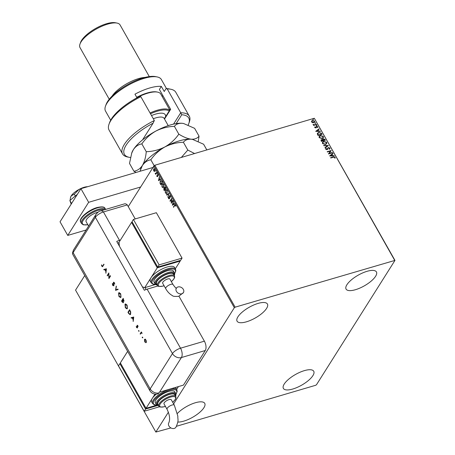 <?xml version="1.0" encoding="UTF-8"?>
<svg xmlns="http://www.w3.org/2000/svg" width="455" height="455" viewBox="0 0 455 455"><rect width="100%" height="100%" fill="white"/><g stroke="black" fill="none" stroke-linecap="round" stroke-linejoin="round"><path stroke-width="0.68" d="M258.059 303.417A17.432 6.16 -29.5 0 1 267.426 304.031A17.432 6.16 -29.5 0 1 262.125 313.262A17.432 6.16 -29.5 0 1 246.451 321.81A17.432 6.16 -29.5 0 1 237.083 321.202A17.432 6.16 -29.5 0 1 242.384 311.971A17.432 6.16 -29.5 0 1 258.059 303.417M304.367 370.637A17.432 6.16 -29.5 0 1 313.734 371.252A17.432 6.16 -29.5 0 1 308.433 380.482A17.432 6.16 -29.5 0 1 292.758 389.031A17.432 6.16 -29.5 0 1 283.391 388.416A17.432 6.16 -29.5 0 1 288.692 379.186A17.432 6.16 -29.5 0 1 304.367 370.637M177.41 413.43A17.432 6.16 -29.5 0 1 195.371 402.743A17.432 6.16 -29.5 0 1 204.739 403.358A17.432 6.16 -29.5 0 1 199.432 412.588A17.432 6.16 -29.5 0 1 183.757 421.137A17.432 6.16 -29.5 0 1 177.757 422.047M367.054 271.317A17.432 6.16 -29.5 0 1 376.421 271.925A17.432 6.16 -29.5 0 1 371.121 281.156A17.432 6.16 -29.5 0 1 355.446 289.71A17.432 6.16 -29.5 0 1 346.079 289.096A17.432 6.16 -29.5 0 1 351.385 279.865A17.432 6.16 -29.5 0 1 367.054 271.317M176.455 426.284L315.679 385.277L316.481 384.737L394.963 260.397L235.138 307.176L234.331 307.711L173.622 403.903M394.622 260.203L314.32 118.272L394.963 260.397M153.733 169.863L153.756 168.833L155.001 168.981L155.024 171.074L154.433 171.444L153.773 170.932L153.5 169.795L154.16 168.487M155.024 171.074L154.433 171.444L153.773 170.932M156.941 172.479L155.752 174.362L155.166 173.258L155.934 173.406L156.77 172.172L156.941 172.479M155.434 173.378L156.162 173.338L156.856 172.331M157.066 176.261L157.692 175.994L157.481 174.521L158.192 174.623L158.386 175.505L157.663 174.817L157.572 176.603L156.929 176.512L156.765 175.658L157.396 176.307L157.709 174.328M158.283 174.822L157.663 174.817M157.572 176.603L157.1 176.312M161.923 181.289L162.446 182.21L160.82 184.787L160.006 183.149L160.274 181.022L160.854 180.51L161.923 181.289M164.306 190.474L163.959 188.512L164.517 188.336L164.352 187.119L165.341 187.329L165.791 188.12L164.164 190.696L163.732 188.58L164.289 188.404L164.647 186.868M163.959 188.512L164.494 188.347M168.816 193.472L167.912 197.322L168.413 194.069L166.632 195.053L166.445 194.723L168.788 193.42L166.445 194.723M172.735 200.399L172.911 200.706L171.285 203.283L171.376 199.375L170.159 201.292L169.988 200.991L171.615 198.414L171.529 202.316L172.735 200.399M174.646 205.592L173.56 207.304L173.389 207.002L174.953 204.744L175.465 205.086L175.704 206.132L175.3 205.353L174.646 205.592L175.533 205.285L174.874 205.524L175.533 205.285L175.391 205.592M234.331 307.711L154.035 165.785L128.259 206.615M84.744 275.565L75.553 290.119L155.855 432.051L170.892 427.922M168.384 412.202L155.855 432.051M172.382 205.216L173.258 201.315L173.156 202.885L173.787 203.999L174.538 203.584L174.726 203.914L172.382 205.216M169.345 198.721L168.566 198.613L168.407 197.407L168.731 198.352L169.163 198.425L169.368 195.781L170.284 195.923L170.437 197.379L170.13 196.213L169.539 196.094L169.505 198.17L169.089 198.937M170.46 197.208L170.358 196.145L169.539 196.094M168.731 198.352L169.396 198.357L169.271 197.908M169.499 197.806L169.647 195.548M167.059 193.068L166.456 193.568L165.347 192.92L165.324 190.019L165.893 189.53L167.042 190.19L167.059 193.068M163.715 187.159L163.112 187.659L162.003 187.011L161.98 184.11L162.549 183.621L163.698 184.281L163.715 187.159M158.488 180.658L159.364 176.762L159.261 178.326L159.893 179.441L160.643 179.025L160.831 179.361L158.488 180.658M157.373 173.628L157.316 173.054M156.048 171.285L155.991 170.71M153.887 167.463L153.83 166.888M312.551 122.668L311.601 121.985L311.618 121.019L312.494 120.416L314.638 121.087L314.632 122.042L313.762 122.657L312.551 122.668M316.543 124.568L313.609 125.432L313.438 125.131L313.87 125L313.057 124.351L314.354 124.806L316.373 124.266L316.543 124.568M314.758 127.571L314.843 126.854L315.668 127.622L316.612 126.331L317.829 126.729L317.783 127.474L316.805 126.632L315.855 127.923L314.758 127.571M315.196 126.962L315.014 127.588L315.668 127.622M315.577 127.77L316.612 126.331M317.414 127.377L317.488 126.871M316.561 126.791L316.253 127.69M321.531 133.378L322.049 134.299L318.034 135.482L317.306 133.895L317.471 133.235L318.71 132.433L321.531 133.378L321.901 134.344M320.923 140.089L322.51 139.89L323.277 138.815L324.944 139.418L325.393 140.214L321.378 141.397L320.963 140.021L321.537 139.622L322.606 139.742L322.703 139.207M328.419 145.56L325.126 148.017L324.938 147.687L327.441 145.822L323.846 145.754L323.659 145.418L328.419 145.56M332.343 152.488L332.514 152.795L328.499 153.978L330.37 151.111L327.373 151.993L327.202 151.686L331.217 150.503L329.352 153.369L332.343 152.488L332.366 152.84M333.447 157.22L330.779 158.004L330.603 157.697L333.316 156.901L335.136 157.214L335.096 158.101L334.698 158.033L334.721 157.333L333.447 157.22M314.32 118.272L154.837 165.245L235.138 307.176M329.596 155.917L332.861 153.409L333.049 153.739L331.991 154.529L332.622 155.644L334.141 155.673L334.328 156.008L329.596 155.917L332.861 153.409M328.22 148.057L327.054 149.706L325.717 149.274L325.962 148.307L326.343 148.472L326.133 149.155L326.866 149.405L328.391 147.534L329.949 148.051L329.579 149.2L329.232 149.012L329.551 148.194L328.555 147.841L328.072 148.273M329.926 148.808L329.579 149.2M329.232 149.012L329.551 148.194M325.763 148.569L326.235 148.609M326.343 148.472L326.036 149.303L326.775 149.553L327.281 149.069M325.479 144.468L322.498 143.581L322.521 142.244L323.733 141.414L326.707 142.318L326.673 143.643L325.479 144.468M322.134 138.553L319.154 137.672L319.177 136.335L320.388 135.505L323.363 136.409L323.329 137.734L322.134 138.553M315.702 131.358L318.966 128.85L319.154 129.18L318.102 129.971L318.733 131.085L320.246 131.114L320.439 131.45L315.702 131.358L318.966 128.85M316.811 125.62L316.333 125.466L316.521 125.114L316.998 125.267L316.72 125.768M316.333 125.466L316.521 125.114L316.908 125.415M315.486 123.277L315.008 123.123L315.196 122.77L315.673 122.924L315.389 123.424M315.008 123.123L315.196 122.77L315.582 123.072M313.324 119.455L312.841 119.301L313.034 118.948L313.512 119.102L313.228 119.602M312.841 119.301L313.034 118.948L313.421 119.25M154.035 165.785L154.837 165.245M330.66 157.8L333.225 157.049L335.136 157.214M335.039 157.356L334.999 158.243M332.622 155.644L331.991 154.529M332.531 155.792L334.141 155.673M330.552 155.604L332.048 155.781L331.655 154.78L330.552 155.604L332.139 155.633M328.464 153.921L330.37 151.111M327.259 151.788L331.217 150.503M332.247 152.635L329.352 153.369M327.668 148.12L328.294 147.682L329.949 148.051M329.858 148.199L329.875 148.887M329.141 149.16L329.46 148.341L329.141 149.16M328.129 148.205L327.486 149.519M326.252 148.62L326.036 149.303L326.252 148.62M324.967 147.738L327.441 145.822M323.744 145.572L328.294 145.657M322.476 142.318L323.733 141.414M323.641 141.562L326.707 142.318M326.61 142.466L326.627 143.717M322.885 142.46L322.811 143.598L325.211 144.309L326.224 143.57M323.903 141.721L322.931 142.381L322.902 143.45L325.308 144.161L326.269 143.501L326.298 142.449L323.903 141.721M322.658 139.287L323.277 138.815M323.181 138.963L324.944 139.418M324.853 139.566L325.245 140.254M323.448 139.122L322.908 139.958L323.357 139.27L322.908 139.958L323.226 140.612L324.807 140.026L323.448 139.122L323.004 139.81L323.317 140.464L324.807 140.026M321.719 139.93L321.526 141.113L322.908 140.589L321.719 139.93L321.617 140.965L322.908 140.589M319.131 136.409L320.388 135.505M320.297 135.653L323.363 136.409M323.272 136.551L323.283 137.808M319.546 136.546L319.467 137.689L321.867 138.4L322.879 137.66M320.559 135.812L319.586 136.472L319.558 137.541L321.964 138.252L322.925 137.592L322.959 136.54L320.559 135.812M317.431 133.315L318.71 132.433M318.619 132.581L321.435 133.525M317.857 133.451L317.681 134.088L318.182 135.203L321.469 134.117L320.718 133.002L318.881 132.741L317.897 133.378L318.272 135.055L321.469 134.117M318.733 131.085L318.102 129.971M318.637 131.233L320.246 131.114M316.657 131.046L318.153 131.222L317.761 130.221L316.657 131.046L318.244 131.08M314.763 127.008L315.173 127.002M315.105 127.11L315.014 127.588L315.105 127.11M315.929 127.224L316.123 126.712M316.521 126.479L317.829 126.729M317.732 126.877L317.692 127.622M316.162 127.838L316.447 127.207M316.236 125.614L316.43 125.261M313.495 125.233L313.87 125M313.051 124.511L313.45 124.403M313.381 124.704L314.354 124.806M314.257 124.949L316.373 124.266M314.911 123.271L315.105 122.918M311.521 121.166L312.494 120.416M312.397 120.564L314.638 121.087M314.541 121.235L314.587 122.116M311.942 121.263L311.868 122.025L313.495 122.497L314.217 121.957M312.67 120.717L311.988 121.189L311.959 121.877L313.592 122.349L314.268 121.883L314.274 121.195L312.67 120.717M312.75 119.449L312.943 119.096M173.702 207.082L173.389 207.002M173.617 206.934L175.073 204.733M175.624 205.524L175.493 206.178M173.406 201.582L172.354 205.165M174.566 203.63L173.787 203.999M172.758 204.574L173.776 204.067L173.065 203.277L172.758 204.574L173.548 204.136L173.065 203.277M171.484 202.964L171.376 199.375M170.301 201.07L169.988 200.991M170.215 200.922L171.649 198.659M172.826 200.558L171.529 202.316M170.358 196.145L169.772 196.025L170.358 196.145M169.573 198.653L168.566 198.613M168.794 198.545L168.634 197.339M168.964 198.283L169.396 198.357L168.964 198.283M167.952 196.918L168.413 194.069M166.837 194.939L166.672 194.655M166.581 193.523L165.347 192.92M165.575 192.852L165.324 190.019M165.552 189.957L166.012 189.507M166.524 193.119L167.116 192.692L167.11 190.395L166.086 189.9M165.495 190.326L165.506 192.641L166.411 193.165L166.888 192.761L166.877 190.463L165.973 189.923L165.495 190.326M165.483 187.665L164.522 187.426L164.846 189.035L165.683 188.012L164.75 187.358M164.522 187.426L164.829 187.267M164.824 189.075L163.908 188.882L164.158 190.127L164.909 189.234L164.136 188.814M163.908 188.882L164.215 188.723M164.909 189.234L164.591 189.143M164.158 190.127L164.682 189.303M165.683 188.012L165.256 187.733M164.846 189.035L165.449 188.08M163.237 187.614L162.003 187.011M162.23 186.942L161.98 184.11M162.207 184.042L162.668 183.598M163.18 187.21L163.772 186.783L163.766 184.485L162.742 183.991M162.151 184.417L162.162 186.732L163.066 187.255L163.544 186.851L163.538 184.554L162.628 184.013L162.151 184.417M160.962 184.565L160.006 183.149M160.234 183.081L160.274 181.022M160.501 180.954L160.968 180.493M160.814 184.218L162.338 182.102L161.644 181.022L160.444 181.329L160.251 183.064L160.814 184.218L162.105 182.171L161.644 181.022L160.672 181.261M159.512 177.029L158.459 180.607M160.672 179.071L159.893 179.441M158.863 180.015L159.881 179.509L159.17 178.724L158.863 180.015L159.654 179.577L159.17 178.724M158.294 174.817L157.891 174.748L158.294 174.817M157.8 176.534L157.163 176.443M157.606 173.56L157.322 173.52M155.894 174.14L155.582 174.055M155.985 173.713L155.257 173.56M155.491 173.492L155.4 173.196M155.661 173.31L156.162 173.338L155.661 173.31M154 170.864L154.854 170.767L154.854 169.214L153.932 169.135L153.921 170.699M153.983 168.765L154.279 168.464M154.854 169.214L154.16 169.067M153.932 169.135L154.37 168.845M154.643 170.989L155.274 170.051M155.081 170.699L154.763 170.972M88.594 226.078L86.126 221.716A9.066 3.202 -29.5 0 1 88.884 216.916A9.066 3.202 -29.5 0 1 97.034 212.468A9.066 3.202 -29.5 0 1 97.967 212.223M140.646 186.994L88.645 202.31L67.749 235.417L86.114 230.008M152.971 167.463L80.933 188.683L60.037 221.79L67.749 235.417M88.645 202.31L80.933 188.683M71.185 204.13L69.865 200.518L71.566 203.527M69.865 200.518L77.384 194.308M70.03 200.809L70.445 197.817L71.219 195.883L74.307 194.16L75.348 195.991M74.307 194.16L79.022 189.434L81.985 188.376M86.74 186.977L87.57 186.726M70.445 197.817L70.57 197.299A11.159 3.941 -29.5 0 1 71.219 195.883A11.159 3.941 -29.5 0 1 79.022 189.434A11.159 3.941 -29.5 0 1 87.661 186.704M178.963 296.233L204.386 341.165A6.973 3.583 73.6 0 1 205.273 350.521L183.45 385.101L159.586 392.13A6.973 5.449 32.3 0 1 159.352 392.193L158.886 392.927A6.973 5.449 -147.7 0 1 150.173 388.877L172.462 353.563L95.374 217.314L73.084 252.627L150.173 388.877A6.973 2.463 -29.5 0 0 149.837 390.623L72.754 254.368A6.973 2.463 -29.5 0 1 73.084 252.627A6.973 5.449 -147.7 0 1 73.733 249.624C72.726 251.808 72.356 253.253 72.635 253.97A6.973 2.463 -29.5 0 1 73.084 252.627L95.374 217.314A6.973 2.463 -29.5 0 1 103.433 211.945A6.973 3.583 -106.4 0 0 100.618 210.898L124.482 203.868A6.973 3.583 73.6 0 1 127.298 204.915L135.226 218.923M100.618 210.898C99.554 210.892 98.024 212.03 96.022 214.311A6.973 5.449 -147.7 0 0 95.374 217.314A6.973 2.463 -29.5 0 1 103.433 211.945L127.298 204.915L103.433 211.945L119.494 240.331A6.973 2.463 150.5 0 0 116.73 241.446L144.354 290.273A6.973 2.463 -29.5 0 1 147.113 289.152L157.953 285.962M142.426 337.11L142.637 337.82L142.313 337.707L142.261 337.161L142.586 337.274M142.637 337.82L142.313 337.707L142.495 337.092M138.712 330.535L138.917 331.246L138.599 331.132L138.542 330.586L138.866 330.705M138.917 331.246L138.599 331.132L138.775 330.518M133.742 317.033L133.184 321.497L133.15 319.694L132.132 317.891L131.268 318.113L131.051 317.726L133.742 317.033M124.994 304.321L125.461 303.934L127.025 305.021L127.366 308.49L126.911 308.871L125.335 307.762L124.994 304.321L125.586 303.912M118.596 293.014L119.062 292.628L120.626 293.708L120.967 297.178L120.512 297.564L118.931 296.45L118.596 293.014L119.187 292.599M113.596 283.175L113.454 282.31L114.393 282.692L114.717 284.187L114.199 282.913L113.665 282.657L113.75 285.814L112.669 285.37L112.34 283.601L112.834 285.109L113.551 285.45L113.335 282.925L113.659 282.145M113.517 285.49L113.631 285.058M114.711 283.983L114.432 282.851L113.665 282.657M106.442 268.786L105.884 273.245L105.856 271.447L104.838 269.644L103.973 269.866L103.751 269.474L106.442 268.786M103.911 264.304L102.966 265.794L102.238 265.908L102.966 265.794L103.82 264.15L104.024 264.509L102.489 266.721L101.829 266.22L101.476 264.964L102.011 265.976L102.739 265.862L102.011 265.976M107.386 275.895L107.181 275.537L108.808 272.966L109.058 277.692L110.337 275.662L110.537 276.02L108.91 278.596L108.66 273.876L107.386 275.895M115.542 290.313L116.218 286.058L115.9 289.795L117.93 289.09L118.146 289.471L115.57 290.364L116.389 286.36M123.356 302.575L122.173 302.035L121.565 300.965L123.191 298.389L123.942 301.062L123.339 301.153L123.117 302.774M123.942 301.062L123.339 301.153L122.537 300.095L121.934 301.056L123.151 302.217L122.537 300.095M128.663 313.506L127.963 312.272L129.59 309.696L130.699 311.857L130.602 314.28L130.124 314.689L128.663 313.506L127.963 312.272M137.37 327.81L136.546 327.503L136.233 326.417L137.16 327.464L137.08 325.37L137.802 325.615L138.058 326.622L137.285 325.717L137.188 327.964M137.888 325.774L137.285 325.717M136.676 327.253L137.217 327.185M137.45 327.122L137.256 325.223M140.157 333.822L141.346 331.945L142.102 333.35L141.204 332.969L140.362 334.18L140.157 333.822L141.437 332.099M141.869 333.356L142.017 333.071L141.204 332.969M146.169 342.467L144.707 341.933L144.468 339.464L145.117 339.191L145.936 339.987L146.368 341.398L145.845 342.74M144.519 340.63L144.468 339.464L145.117 339.191M119.039 242.509A6.973 2.463 150.5 0 0 117.731 243.215M120.41 240.058L119.494 240.331M158.886 392.927A6.967 3.583 73.6 0 1 157.567 393.962A6.973 6.973 0 0 1 149.837 390.623M102.597 266.658L101.829 266.22M102.062 266.152L101.704 264.895M105.896 272.79L105.856 271.447M106.083 271.379L104.838 269.644M105.065 269.576L103.973 269.866M104.201 269.798L103.985 269.417M105.913 270.992L106.368 269.241L105.111 269.576L105.913 270.992L106.14 269.309L105.111 269.576M107.528 275.673L107.181 275.537M107.414 275.474L108.859 273.182M110.423 275.821L109.058 277.692L109.092 278.312M113.977 285.746L112.669 285.37M112.897 285.308L112.567 283.533M113.858 284.989L113.483 283.931M114.432 282.851L113.892 282.589L114.432 282.851M117.936 289.101L115.9 289.795M120.621 297.519L118.931 296.45M119.165 296.381L118.823 292.946M120.507 297.081L120.996 296.751L120.7 293.924L119.028 293.299M120.996 296.751L120.467 293.993L118.8 293.367L119.284 293.037M118.8 293.367L119.091 296.171L120.626 297.058M123.584 302.507L122.406 301.972L121.565 300.965M121.798 300.897L123.282 298.543M124.169 300.994L123.339 301.153M123.117 302.262L123.072 301.108M123.703 300.755L123.459 298.941L122.708 299.834L123.737 300.709L123.225 299.009M127.019 308.831L125.335 307.762M125.563 307.694L125.222 304.253M126.911 308.393L127.394 308.063L127.099 305.237L125.426 304.611M127.394 308.063L126.865 305.305L125.199 304.679L125.682 304.349M125.199 304.679L125.495 307.483L127.025 308.371M128.196 312.204L129.681 309.855M130.238 314.644L128.89 313.438M130.147 314.189L130.631 313.853L130.659 311.823L129.857 310.253L128.333 312.363L129.277 313.893L130.403 313.922L130.431 311.891L129.624 310.321M130.631 313.853L130.266 314.172M133.196 321.042L133.15 319.694M133.383 319.626L132.132 317.891M132.365 317.823L131.268 318.113M131.501 318.045L131.285 317.664M133.213 319.245L133.668 317.493L132.411 317.823L133.213 319.245L133.434 317.556L132.411 317.823M137.598 327.742L136.546 327.503M136.909 327.185L137.387 327.395L136.909 327.185M139.15 331.183L138.826 331.064M142.017 333.071L141.431 332.901L142.017 333.071M142.864 337.752L142.546 337.638M146.396 342.399L144.707 341.933M144.696 339.396L145.344 339.123M145.827 342.268L146.328 341.068M146.055 340.221L144.9 339.754M146.197 342.046L145.788 340.215L144.667 339.817L145.043 339.595M144.667 339.817L144.855 341.699L145.947 342.251M181.812 293.788A4.186 3.27 -147.7 0 1 177.171 292.36A4.186 3.27 -147.7 0 1 176.347 288.146A4.186 3.27 -147.7 0 1 177.956 286.974A4.186 3.27 -147.7 0 1 182.603 288.402A4.186 3.27 -147.7 0 1 183.422 292.611A4.186 3.27 -147.7 0 1 181.812 293.788M173.002 284.517A4.186 1.479 -29.5 0 0 170.756 284.369A4.186 1.479 -29.5 0 0 165.921 287.594A4.186 1.479 -29.5 0 0 165.722 288.641L162.668 283.243A4.186 1.479 -29.5 0 1 162.867 282.197A4.186 1.479 -29.5 0 1 166.655 279.359A4.186 1.479 -29.5 0 1 169.948 279.125L173.002 284.517C174.982 287.298 176.153 288.55 176.523 288.265M168.276 273.762A9.76 3.452 150.5 0 0 159.5 278.551A9.76 3.452 150.5 0 0 156.531 283.721L157.493 285.421A9.76 3.452 -29.5 0 1 160.461 280.252A9.76 3.452 -29.5 0 1 169.237 275.468A9.76 3.452 -29.5 0 1 174.487 275.81L173.52 274.103A9.76 3.452 150.5 0 0 168.276 273.762M167.457 270.753A11.159 3.941 150.5 0 0 157.424 276.231A11.159 3.941 150.5 0 0 154.029 282.134L154.996 283.84A11.159 3.941 -29.5 0 1 158.386 277.931A11.159 3.941 -29.5 0 1 168.418 272.46A11.159 3.941 -29.5 0 1 174.413 272.852L173.452 271.146A11.159 3.941 150.5 0 0 167.457 270.753M167.099 267.011A13.946 4.925 150.5 0 0 150.98 277.749A13.946 4.925 150.5 0 0 150.321 281.236L151.282 282.942A13.946 4.925 -29.5 0 1 155.525 275.559A13.946 4.925 -29.5 0 1 168.06 268.717A13.946 4.925 -29.5 0 1 175.556 269.206L174.595 267.506A13.946 4.925 150.5 0 0 167.099 267.011M142.421 286.855L144.713 287.685L157.248 267.819L131.558 222.398L132.308 222.176M144.713 287.685L155.57 284.483M157.248 267.819L180.197 261.062L179.907 260.544M132.559 222.626L157.686 267.028M175.317 268.786L180.197 261.062M131.558 222.398L119.017 242.265L119.386 246.138M133.412 219.458L132.018 221.665L157.714 267.085L180.663 260.323L182.057 258.116L156.361 212.701L133.412 219.458L159.108 264.873L157.714 267.085M159.108 264.873L182.057 258.116M174.305 428.411A4.186 3.27 32.3 0 0 175.92 427.239C179.151 419.993 177.666 420.039 177.837 416.092L174.328 405.155A4.186 1.479 -29.5 0 0 172.081 405.007A4.186 1.479 -29.5 0 0 167.247 408.226A4.186 1.479 -29.5 0 0 167.048 409.272C169.681 414.715 170.278 419.214 168.839 422.769A4.186 3.27 32.3 0 0 169.664 426.983A4.186 3.27 32.3 0 0 174.305 428.411M167.048 409.272L163.993 403.881A4.186 1.479 -29.5 0 1 164.192 402.834A4.186 1.479 -29.5 0 1 167.98 399.996A4.186 1.479 -29.5 0 1 171.273 399.757L174.328 405.155M175.812 396.441L174.845 394.741A9.76 3.452 150.5 0 0 169.601 394.4A9.76 3.452 150.5 0 0 160.825 399.189A9.76 3.452 150.5 0 0 157.851 404.353L158.818 406.059A9.76 3.452 -29.5 0 1 161.787 400.889A9.76 3.452 -29.5 0 1 170.562 396.1A9.76 3.452 -29.5 0 1 175.812 396.441L176 397.937L175.266 399.575L172.701 402.283M175.738 393.484L174.777 391.783A11.159 3.941 150.5 0 0 168.782 391.391A11.159 3.941 150.5 0 0 158.749 396.862A11.159 3.941 150.5 0 0 155.354 402.772L156.321 404.472A11.159 3.941 -29.5 0 1 159.711 398.569A11.159 3.941 -29.5 0 1 169.743 393.092A11.159 3.941 -29.5 0 1 175.738 393.484L175.971 395.025L175.619 396.106M155.007 394.104L152.306 398.387A13.946 4.925 150.5 0 0 151.64 401.873L152.607 403.574A13.946 4.925 -29.5 0 1 156.85 396.191A13.946 4.925 -29.5 0 1 169.385 389.349A13.946 4.925 -29.5 0 1 176.881 389.844L175.92 388.138A13.946 4.925 150.5 0 0 175.311 387.501M178.44 386.574L176.642 389.423M156.292 394.149A13.946 4.925 150.5 0 0 152.306 398.387L146.038 408.317L120.342 362.902L127.627 351.362M156.895 405.121L146.038 408.317M146.01 408.266L120.882 363.858M159.495 406.753L144.178 411.263L118.482 365.843L119.875 363.636L120.632 363.414M157.623 405.502L145.572 409.056L119.875 363.636M144.178 411.263L145.572 409.056M188.194 125.006A36.957 13.059 150.5 0 0 188.774 123.612A36.957 13.059 150.5 0 0 181.755 114.757L176.17 123.601M189.303 116.15L175.812 92.308A38.351 13.553 150.5 0 0 170.818 89.248A38.351 13.553 150.5 0 0 167.224 88.924L180.715 112.772A38.351 13.553 -29.5 0 1 189.303 116.15A38.351 13.553 -29.5 0 1 189.348 122.003L188.774 123.612M173.56 124.113L180.715 112.772L181.755 114.757M105.48 106.191L106.055 104.582A30.678 10.84 -29.5 0 1 143.012 77.976A30.678 10.84 -29.5 0 1 155.502 76.605L157.18 76.946A32.072 11.335 150.5 0 0 144.121 78.374A32.072 11.335 150.5 0 0 105.48 106.191A32.072 11.335 150.5 0 0 105.52 111.088L110.679 120.205M112.106 96.068A23.012 8.133 -29.5 0 1 138.53 78.613A23.012 8.133 -29.5 0 1 145.088 77.407M79.978 44.072L80.552 42.463A21.613 7.638 -29.5 0 1 106.589 23.711A21.613 7.638 -29.5 0 1 115.388 22.75L117.066 23.086A23.012 8.133 150.5 0 0 107.699 24.115A23.012 8.133 150.5 0 0 79.978 44.072A23.012 8.133 150.5 0 0 80.006 47.582L109.24 99.247M136.995 97.785L134.953 94.179A32.072 11.335 150.5 0 1 149.581 88.025A32.072 11.335 150.5 0 1 161.343 86.404L164.232 91.512L166.069 88.606A36.957 13.059 -29.5 0 1 169.141 88.913L170.818 89.248M140.84 96.699A38.351 13.553 150.5 0 0 109.007 124.221L109.581 122.611A36.957 13.059 -29.5 0 1 139.679 96.375L140.84 96.699L154.33 120.541A38.351 13.553 -29.5 0 0 122.543 153.921A38.351 13.553 -29.5 0 0 127.537 156.975L129.214 157.311A36.957 13.059 150.5 0 0 130.437 157.504M109.007 124.221A38.351 13.553 150.5 0 0 109.052 130.073L122.543 153.921M142.54 139.89L153.073 123.203A36.957 13.059 150.5 0 0 129.214 157.311M166.513 88.617L161.354 79.5A32.072 11.335 150.5 0 0 157.18 76.946M162.725 95.334A27.192 9.612 -29.5 0 1 162.225 96.619M164.511 119.062L170.648 109.342L159.404 89.47L161.343 86.404M167.224 88.924L166.069 88.606M164.312 118.709L170.449 108.99M149.291 76.588L120.063 24.923A23.012 8.133 150.5 0 0 117.066 23.086M153.073 123.203L154.33 120.541M139.947 171.302L142.381 165.518C144.633 162.242 147.454 160.331 150.832 159.785L154.171 165.688M150.832 159.785C154.512 154.501 159.176 150.23 164.824 146.976C170.67 144.036 176.858 142.46 183.388 142.244L187.813 150.059L181.329 157.447M183.388 142.244C185.105 140.032 187.716 139.014 191.214 139.202L192.63 139.418L203.612 144.241L206.832 149.934M194.575 153.545L187.813 150.059M140.561 169.351L140.817 168.64A32.072 11.335 -29.5 0 1 142.381 165.518A32.072 11.335 -29.5 0 1 164.824 146.976A32.072 11.335 -29.5 0 1 191.214 139.202A32.072 11.335 -29.5 0 1 192.511 139.395A32.072 11.335 -29.5 0 1 192.619 139.418M198.255 141.374L199.04 136.159C197.322 138.377 194.712 139.389 191.214 139.202C187.574 138.695 183.445 137.018 178.815 134.162C175.141 139.452 170.477 143.717 164.824 146.976C158.977 149.917 152.789 151.492 146.26 151.708C145.771 157.271 144.48 161.878 142.381 165.518C140.129 168.794 137.308 170.705 133.929 171.245L136.034 172.456M133.929 171.245L129.504 163.43L131.819 152.743A32.072 11.335 -29.5 0 1 133.389 149.621A32.072 11.335 -29.5 0 1 155.832 131.08A32.072 11.335 -29.5 0 1 182.222 123.305A32.072 11.335 -29.5 0 1 183.519 123.498A32.072 11.335 -29.5 0 1 183.627 123.521L194.621 128.344L199.04 136.159M131.569 153.454L133.389 149.621C135.641 146.345 138.457 144.434 141.841 143.888C145.515 138.604 150.178 134.333 155.832 131.08C161.684 128.139 167.867 126.564 174.396 126.348C176.113 124.135 178.724 123.117 182.222 123.305L183.519 123.498M174.396 126.348L178.815 134.162M141.841 143.888L146.26 151.708M169.8 110.008L160.78 94.066A24.405 8.622 150.5 0 0 157.606 92.12A24.405 8.622 150.5 0 0 136.932 97.677M150.053 112.988A24.405 8.622 -29.5 0 1 169.675 110.212M136.733 97.325A23.706 8.378 -29.5 0 1 156.765 91.95L157.606 92.12M169.192 110.98A23.706 8.378 150.5 0 0 150.497 113.778M97.501 207.85A13.946 4.925 150.5 0 0 84.966 214.692A13.946 4.925 150.5 0 0 80.723 222.074C78.118 218.736 88.418 209.892 97.074 207.548C101.835 206.479 104.474 206.741 104.997 208.339A13.946 4.925 150.5 0 0 97.501 207.85M104.326 209.806A13.246 4.681 150.5 0 0 98.428 210.261A13.246 4.681 150.5 0 0 83.532 219.85A13.246 4.681 150.5 0 0 87.809 224.685M80.723 222.074L81.559 223.547A13.946 4.925 -29.5 0 1 85.796 216.165A13.946 4.925 -29.5 0 1 98.337 209.323A13.946 4.925 -29.5 0 1 105.549 209.442M205.273 350.521L181.408 357.55L159.586 392.13M147.113 289.152L180.521 348.194L204.386 341.165M172.462 353.563A6.973 2.463 -29.5 0 1 180.521 348.194A6.973 3.583 -106.4 0 1 181.408 357.55A6.973 5.449 -147.7 0 1 172.462 353.563M174.635 273.438A13.246 4.681 150.5 0 0 168.151 269.65A13.246 4.681 150.5 0 0 153.955 278.38A13.246 4.681 150.5 0 0 155.382 284.329M174.174 275.258A10.459 3.697 150.5 0 0 168.509 273.392A10.459 3.697 150.5 0 0 157.896 279.637A10.459 3.697 150.5 0 0 157.18 284.875M171.353 281.594A9.066 3.202 150.5 0 0 169.328 276.401A9.066 3.202 150.5 0 0 158.852 283.38A9.066 3.202 150.5 0 0 163.294 285.967A9.066 3.202 150.5 0 0 164.067 285.717M175.96 394.075A13.246 4.681 150.5 0 0 169.476 390.288A13.246 4.681 150.5 0 0 155.28 399.012A13.246 4.681 150.5 0 0 156.708 404.967M175.499 395.896A10.459 3.697 150.5 0 0 169.834 394.03A10.459 3.697 150.5 0 0 159.222 400.275A10.459 3.697 150.5 0 0 158.505 405.507M172.673 402.231A9.066 3.202 150.5 0 0 170.653 397.039A9.066 3.202 150.5 0 0 160.177 404.017A9.066 3.202 150.5 0 0 164.613 406.599A9.066 3.202 150.5 0 0 165.393 406.355M164.084 118.317L164.136 118.397A15.339 5.42 150.5 0 0 153.312 118.744M151.509 115.564A18.132 6.404 -29.5 0 1 165.501 116.827M146.106 289.494L145.026 287.588M81.559 223.547L83.322 224.838L87.849 224.753M104.997 208.339L105.611 209.425M73.733 249.624L96.022 214.311M165.722 288.641C167.508 291.848 169.743 294.175 172.439 295.619C172.826 296.353 174.913 296.586 178.707 296.313L183.422 292.611M151.282 282.942L153.051 284.233L155.513 284.443M154.996 283.84L156.19 284.83L157.299 285.086M157.493 285.421C157.231 286.428 159.119 286.644 163.169 286.064L164.096 285.768M171.376 281.645L173.958 278.915L174.674 277.305L174.487 275.81M174.293 275.468L174.646 274.393L174.413 272.852M174.663 273.609L175.852 270.844L175.556 269.206M176.881 389.844L177.177 391.476L175.988 394.24M165.421 406.4L164.494 406.702C160.444 407.282 158.55 407.066 158.818 406.059M156.321 404.472L157.515 405.462L158.624 405.718M152.607 403.574L154.37 404.865L156.838 405.075M164.136 118.397L168.225 125.631"/></g></svg>
